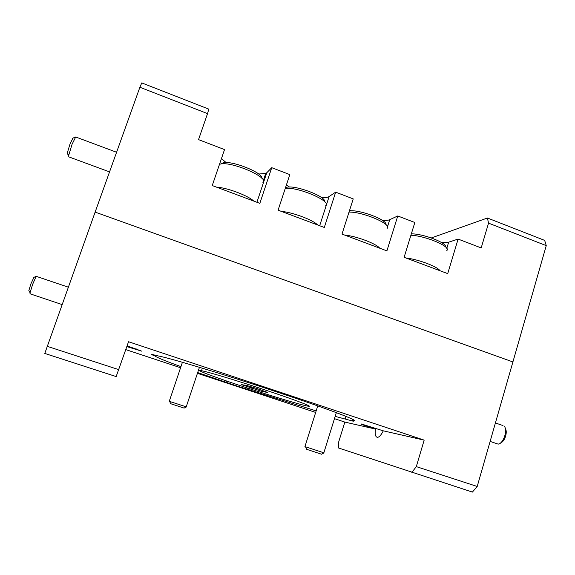 <?xml version="1.0" encoding="UTF-8"?>
<svg xmlns="http://www.w3.org/2000/svg" width="575" height="575" viewBox="0 0 575 575"><rect width="100%" height="100%" fill="white"/><g stroke="black" fill="none" stroke-linecap="round" stroke-linejoin="round"><path stroke-width="0.86" d="M126.852 346.617L141.623 351.131L127.118 345.841M136.613 348.989L136.361 349.772M383.288 430.833L361.474 424.019C360.877 423.969 361.071 424.163 362.056 424.609L375.425 429.043C374.756 434.535 375.525 437.295 377.71 437.331C379.471 436.935 381.333 434.772 383.288 430.833L424.163 440.127L128.541 341.751L116.157 376.575L44.792 353.438L95.134 212.103L512.907 361.941L477.207 486.472L472.398 492.085L338.474 447.961L338.553 442.369L344.835 422.086L375.425 429.043M362.056 424.609L362.128 424.177M244.138 386.939C271.335 395.967 301.307 405.052 307.776 406.13C315.064 407.538 296.319 400.301 266.06 390.267C237.856 380.88 207.719 371.788 201.487 370.71C192.905 369.021 215.23 377.387 244.138 386.939M335.175 416.379L353.036 421.137C353.812 421.267 353.618 421.08 352.453 420.584C362.042 422.194 337.381 412.325 289.922 396.312L263.134 387.399C214.899 371.572 169.036 357.923 158.398 355.982L152.418 354.531C150.952 354.265 151.75 354.717 154.826 355.911L155.07 355.192M226.413 380.945L225.989 382.246L236.124 385.717L316.157 410.902M257.65 388.779L267.512 392.409L262.401 391.582L241.593 384.675L246.215 385.322L257.65 388.779M125.81 349.622L180.579 367.741M197.433 373.319L315.675 412.44M334.47 418.658L344.835 422.086M47.035 346.265L118.867 369.675M411.829 472.442L416.307 466.62L424.163 440.127M416.307 466.62L477.207 486.472M154.826 355.911C156.407 357.312 165.118 360.884 180.952 366.634M197.678 372.578L225.989 382.246M247.494 389.368L247.882 388.175M352.453 420.584L352.82 419.412M345.913 416.357L345.093 419.003M200.919 367.748L202.314 368.244M308.818 402.831L309.882 403.147M256.917 202.256L266.757 172.766L271.738 167.677L259.842 203.356L212.24 185.545L224.53 149.586L198.533 139.624L207.539 113.62L139.89 87.256L95.134 212.103L512.907 361.941L546.25 245.626L488.542 223.136L487.413 218.011L431.336 237.942M266.757 172.766L265.722 173.449L258.685 174.024M226.112 162.581L221.454 158.571M387.478 226.852L389.713 219.686L397.763 215.963L386.903 250.873L342.01 234.083L353.23 198.9L335.663 192.165L328.656 196.815C327.146 197.52 324.746 197.764 321.447 197.541M289.512 187.048L286.451 184.834M389.713 219.686C388.175 220.369 385.753 220.613 382.447 220.419M351.138 210.795L349.722 209.911M488.542 223.136L481.189 247.926L458.11 239.078L448.658 242.176L441.737 242.679M271.738 167.677L289.822 174.606L278.084 210.177L324.3 227.463L335.663 192.165M397.763 215.963L414.834 222.503L404.11 257.312L447.724 273.621L458.11 239.078M487.413 218.011L544.676 240.393L546.25 245.626M139.89 87.256L141.766 82.915L208.79 109.113L207.539 113.62M505.432 428.72C506.431 430.33 506.51 432.745 505.669 435.972C504.692 439.142 503.319 441.305 501.558 442.455L500.207 443.339M496.728 443.648L498.202 444.144L499.711 443.663C501.918 442.225 503.635 439.523 504.864 435.548C506.065 430.732 505.748 427.484 503.916 425.816M186.422 406.92L184.115 408.092L170.689 403.715M169.258 401.321L186.444 406.906M67.814 153.669C67.246 154.56 67.095 154.287 67.347 152.842L69.978 144.109L72.903 138.144M116.588 152.26L75.684 136.979L72.033 144.368L68.727 155.293L68.842 156.889M29.167 291.151L28.843 290.576L30.942 283.777L33.918 277.358M68.231 287.148L36.167 276.316L32.689 284.244L30.058 292.74L30.152 293.839M304.937 446.61L324.099 452.884L321.54 454.214L306.655 449.312M216.459 187.127C226.938 187.644 248.084 195.586 253.762 201.077M221.231 163.717L223.287 162.797C232.257 160.382 263.4 172.967 261.826 178.264M262.868 182.289C269.625 177.675 231.596 161.129 220.491 164.048L219.499 164.313M344.49 235.01C356.306 236.131 376.23 243.613 379.687 248.177M349.413 210.874C359.691 209.429 387.471 219.938 385.954 224.638M387.047 228.426C392.747 224.523 363.364 211.765 349.025 212.089M281.405 211.42C292.574 212.247 313.095 219.952 317.637 224.969M285.523 187.63L286.479 187.335C295.068 184.69 326.305 196.521 324.724 201.746M325.673 205.757C332.53 201.595 298.13 186.645 285.279 188.384M405.785 257.938C418.205 259.332 437.553 266.599 440.004 270.739M411.333 233.853C423.128 233.651 447.005 242.837 445.582 246.963M446.818 250.52C451.504 246.847 425.931 235.858 410.909 235.24M249.5 386.206L249.083 387.493M251.318 388.226L251.757 386.889M262.804 390.511L262.459 391.589M319.686 225.738L329.108 196.557M446.789 248.357L448.658 242.176M262.753 390.49L262.401 391.582M202.335 368.18L201.487 370.71M263.321 180.643L265.722 173.449M490.123 441.413L498.202 444.144M495.413 422.963L502.622 425.428M186.235 406.827L199.446 367.303M169.244 401.372L182.419 362.286M170.725 403.801L169.704 401.537M67.347 152.842L68.727 155.293M68.59 156.795L109.552 171.896M72.558 138.302L75.239 137.102M28.843 290.576L30.058 292.74M29.943 293.768L61.999 304.542M33.731 277.438L36.167 276.316M323.847 452.777L336.339 412.649M304.915 446.667L317.731 405.9M306.705 449.434L305.555 446.897M223.287 162.797L220.491 164.048M286.479 187.335L285.466 187.802"/></g></svg>
